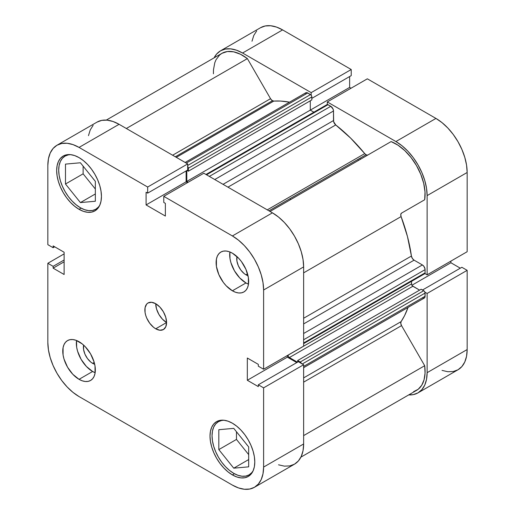 <?xml version="1.0" encoding="UTF-8"?>
<svg xmlns="http://www.w3.org/2000/svg" width="515" height="515" viewBox="0 0 515 515"><rect width="100%" height="100%" fill="white"/><g stroke="black" fill="none" stroke-linecap="round" stroke-linejoin="round"><path stroke-width="0.77" d="M233.752 473.343A30.707 17.729 60 0 1 213.693 446.286A30.707 17.729 60 0 1 218.399 421.682A30.707 17.729 60 0 1 224.012 420.246L221.688 420.465L218.399 421.682L215.701 423.922L213.693 427.096L212.457 431.087L212.038 435.742L212.457 440.872L213.693 446.286L215.701 451.777L218.399 457.14L221.688 462.155L225.441 466.642L229.516 470.42L233.752 473.343A30.707 17.729 60 0 0 249.106 474.869L245.816 476.085L242.063 476.233L237.988 475.306L233.752 473.343M80.411 207.751A30.707 17.729 60 0 1 60.352 180.694A30.707 17.729 60 0 1 65.057 156.084A30.707 17.729 60 0 1 70.671 154.648L68.347 154.867L65.057 156.084L62.36 158.324L60.352 161.504L59.116 165.495L58.697 170.143L59.116 175.274L60.352 180.694L62.36 186.185L65.057 191.541L68.347 196.563L72.1 201.043L76.175 204.822L80.411 207.751A30.707 17.729 60 0 0 95.764 209.27L92.475 210.487L88.722 210.635L84.647 209.714L80.411 207.751M92.623 363.345L94.219 362.425L92.623 363.345L90.82 362.103L87.498 358.594L84.949 354.185L83.572 349.543L83.63 345.121A13.049 7.532 60 0 0 92.623 363.345A13.049 7.532 60 0 0 94.683 364.266L92.623 363.345M245.964 274.81L247.561 273.896L245.964 274.81L244.168 273.568L240.84 270.06L238.291 265.65L236.913 261.015L236.971 256.586A13.049 7.532 60 0 0 245.964 274.81A13.049 7.532 60 0 0 248.024 275.731L245.964 274.81M245.964 282.96A23.027 13.293 -120 0 0 248.481 284.19L245.964 282.96L232.394 290.795L245.964 282.96A23.027 13.293 -120 0 1 229.877 251.964L229.993 258.607L230.92 262.669L234.454 270.806L239.733 277.933L245.964 282.96M232.394 253.187A23.027 13.293 60 0 1 247.438 273.484A23.027 13.293 60 0 1 243.91 291.934A23.027 13.293 60 0 1 232.394 290.795L235.574 292.269L238.625 292.964L241.445 292.848L243.91 291.934L245.938 290.254L247.438 287.872L248.365 284.885L248.365 277.546L245.938 269.364L241.445 261.581L238.625 258.221L232.394 253.187L229.22 251.719L226.162 251.024L223.349 251.133L220.884 252.047L218.856 253.728L217.349 256.11L216.422 259.103L216.422 266.442L218.856 274.624L223.349 282.407L226.162 285.767L232.394 290.795A23.027 13.293 60 0 1 217.349 270.504A23.027 13.293 60 0 1 220.884 252.047A23.027 13.293 60 0 1 232.394 253.187M92.623 371.495A23.027 13.293 -120 0 0 95.14 372.725L92.623 371.495L79.053 379.33L92.623 371.495A23.027 13.293 -120 0 1 76.535 340.499L76.651 347.142L77.578 351.204L81.106 359.341L86.391 366.468L92.623 371.495M79.053 341.722A23.027 13.293 60 0 1 94.097 362.019A23.027 13.293 60 0 1 90.569 380.469A23.027 13.293 60 0 1 79.053 379.33L82.233 380.804L85.284 381.499L88.097 381.383L90.569 380.469L92.591 378.789L94.097 376.407L95.024 373.414L95.024 366.081L94.097 362.019L90.569 353.876L85.284 346.75L82.233 343.917L75.879 340.248L72.821 339.559L70.008 339.668L67.536 340.582L65.514 342.263L64.008 344.644L63.081 347.638L63.081 354.977L64.008 359.039L67.536 367.176L72.821 374.302L79.053 379.33A23.027 13.293 60 0 1 64.008 359.039A23.027 13.293 60 0 1 67.536 340.582A23.027 13.293 60 0 1 79.053 341.722M155.723 328.795L166.583 322.525L165.753 317.253L163.403 311.826L159.882 307.075L155.723 303.721A15.353 8.864 60 0 1 165.753 317.253A15.353 8.864 60 0 1 163.403 329.555A15.353 8.864 60 0 1 155.723 328.795L159.882 330.237L163.403 329.555L165.753 326.845L166.583 322.525L155.723 328.795A15.353 8.864 60 0 1 145.694 315.264A15.353 8.864 60 0 1 148.05 302.962L146.698 304.082L145.076 307.667L145.076 312.56L145.694 315.264L146.698 318.013L149.691 323.201L153.605 327.334L155.723 328.795M232.394 474.914L234.441 473.729L232.394 474.914L236.765 476.935L240.962 477.894L244.837 477.74L248.23 476.478A31.666 18.282 60 0 1 232.394 474.914A31.666 18.282 60 0 1 211.71 447.007A31.666 18.282 60 0 1 216.564 421.637L213.776 423.948L211.71 427.218L210.435 431.338L210.004 436.128L210.435 441.426L211.71 447.007L213.776 452.672L216.564 458.202L219.957 463.371L223.825 468L228.029 471.894L232.394 474.914M232.394 423.201A31.666 18.282 60 0 1 253.084 451.108A31.666 18.282 60 0 1 248.23 476.478L251.011 474.173L253.084 470.897L254.359 466.783L254.783 461.987L254.359 456.696L253.084 451.108L251.011 445.443L248.23 439.919L244.837 434.744L240.962 430.115L236.765 426.22L232.394 423.201L228.029 421.18L223.825 420.227L219.957 420.382L216.564 421.637A31.666 18.282 60 0 1 232.394 423.201M79.053 209.315L81.1 208.137L79.053 209.315L83.424 211.343L87.621 212.296L91.49 212.141L94.889 210.886A31.666 18.282 60 0 1 79.053 209.315A31.666 18.282 60 0 1 58.369 181.415A31.666 18.282 60 0 1 63.223 156.039L60.435 158.35L58.369 161.626L57.094 165.74L56.663 170.536L57.094 175.827L58.369 181.415L60.435 187.08L63.223 192.604L66.615 197.779L70.484 202.401L74.688 206.296L79.053 209.315M79.053 157.609A31.666 18.282 60 0 1 99.743 185.509A31.666 18.282 60 0 1 94.889 210.886L97.67 208.575L99.743 205.298L101.011 201.185L101.442 196.389L101.011 191.097L99.743 185.509L97.67 179.844L94.889 174.321L91.49 169.145L87.621 164.523L83.424 160.629L79.053 157.609L74.688 155.582L70.484 154.629L66.615 154.783L63.223 156.039A31.666 18.282 60 0 1 79.053 157.609M247.696 445.713A13.049 7.532 60 0 1 245.925 443.512L247.863 445.893M94.348 180.115A13.049 7.532 60 0 1 92.584 177.913L94.522 180.302M278.518 464.807L284.37 466.139L289.765 465.921L294.496 464.17L298.378 460.951L301.262 456.387L303.039 450.651L303.638 443.962L263.609 467.079L263.609 387.853L303.638 364.742L303.638 443.962L303.638 364.742L298.346 361.685L303.638 364.742L263.609 387.853L263.609 467.079L263.004 473.761L261.234 479.497L258.343 484.061L254.468 487.287L249.736 489.038L244.342 489.25L238.484 487.917L232.394 485.098L79.053 396.569L72.963 392.359L67.111 386.926L61.716 380.482L56.985 373.266L53.103 365.566L50.219 357.668L48.442 349.885L47.843 342.507L47.843 263.281L53.135 266.339L53.135 268.154L64.124 274.501L64.124 252.253L53.135 245.906L53.135 247.721L47.843 244.664L47.843 165.444L48.442 158.755L50.219 153.019L53.103 148.455L56.985 145.236L61.716 143.485L67.111 143.267L72.963 144.599L79.053 147.419L147.663 187.035L147.663 193.144L146.093 192.237L146.093 204.931L165.36 216.055L165.36 203.361L163.783 202.453L163.783 196.344L203.818 173.227L272.429 212.843L232.394 235.954L163.783 196.344L232.394 235.954L238.484 240.164L244.342 245.591L249.736 252.041L254.468 259.251L258.343 266.95L261.234 274.849L263.004 282.632L263.609 290.009L263.609 369.236L258.311 366.184L258.311 364.363L247.322 358.015L247.322 380.27L258.311 386.617L258.311 384.795L263.609 387.853L258.311 384.795L298.346 361.685L258.311 384.795L258.311 386.617L247.322 380.27L287.357 357.159L287.357 355.524L287.357 357.159L296.769 362.592L287.357 357.159L247.322 380.27L247.322 358.015L258.311 364.363L258.311 366.184L263.609 369.236L263.609 290.009L303.638 266.899L303.039 259.521L301.262 251.738L298.378 243.84L294.496 236.14L289.765 228.924L284.37 222.48L278.518 217.047L272.429 212.843L203.818 173.227L163.783 196.344L163.783 202.453L165.36 203.361L165.36 216.055L146.093 204.931L186.121 181.814L186.121 170.941L186.121 181.814L187.531 182.632L186.121 181.814L146.093 204.931L146.093 192.237L147.663 193.144L187.698 170.034L187.698 163.924L119.087 124.308L112.997 121.489L107.139 120.156L101.745 120.375L97.013 122.126A44.142 25.486 -120 0 1 119.087 124.308L187.698 163.924L147.663 187.035L79.053 147.419L119.087 124.308L79.053 147.419A44.142 25.486 60 0 0 56.985 145.236L97.013 122.126M303.638 346.125L303.638 266.899L303.638 346.125L263.609 369.236L303.638 346.125M93.131 125.345L90.247 129.909L88.471 135.645M254.468 487.287L294.496 464.17A44.142 25.486 -120 0 0 303.638 443.962L263.609 467.079A44.142 25.486 60 0 1 254.468 487.287A44.142 25.486 60 0 1 232.394 485.098L79.053 396.569A44.142 25.486 60 0 1 47.843 342.507L47.843 263.281L53.135 266.339L64.124 259.991L53.135 266.339L53.135 268.154L64.124 261.807L53.135 268.154L64.124 274.501L64.124 252.253L53.135 245.906L53.135 247.721L54.706 246.814L53.135 247.721L47.843 244.664L47.843 165.444A44.142 25.486 60 0 1 56.985 145.236M155.723 303.721L151.571 302.279L148.05 302.962A15.353 8.864 60 0 1 155.723 303.721A15.353 8.864 -120 0 0 166.583 322.525L162.425 319.178L158.903 314.427L156.554 309L155.723 303.721M47.843 263.281L64.124 253.882L47.843 263.281M263.609 290.009L303.638 266.899A44.142 25.486 -120 0 0 272.429 212.843L232.394 235.954A44.142 25.486 60 0 1 263.609 290.009M147.663 187.035L187.698 163.924L187.698 170.034L147.663 193.144L147.663 187.035M83.127 166.152L83.127 173.825L95.339 189.018L83.127 173.825L83.127 166.152M236.469 431.75L236.469 439.424L248.681 454.616L236.469 439.424L236.469 431.75M99.813 205.125A30.707 17.729 60 0 1 95.764 209.27L98.462 207.03L99.813 205.131M80.411 202.582L95.339 201.249L95.339 181.344L80.411 162.772L65.482 164.111L65.482 184.01L83.127 173.825L65.482 184.01L80.411 202.582L95.339 193.962L80.411 202.582L95.339 201.249L95.339 181.344L80.411 162.772L65.482 164.111L65.482 184.01L80.411 202.582M253.161 470.723A30.707 17.729 60 0 1 249.106 474.869L251.803 472.628L253.155 470.723M248.681 446.943L233.752 428.371L218.824 429.703L218.824 449.608L236.469 439.424L218.824 449.608L233.752 468.18L248.681 459.56L233.752 468.18L248.681 466.841L248.681 446.943L233.752 428.371L218.824 429.703L218.824 449.608L233.752 468.18L248.681 466.841L248.681 446.943M360.526 159.238A120.903 69.802 -120 0 0 359.798 158.363A120.903 69.802 -120 0 1 360.526 159.238M357.764 159.534A120.903 69.802 60 0 1 358.492 160.416M220.504 50.831A44.142 25.486 60 0 0 214.105 57.847L216.622 54.049L220.504 50.831A44.142 25.486 60 0 1 242.571 53.013L282.606 29.902L351.217 69.512L311.182 92.629L242.571 53.013L311.182 92.629L311.182 95.198L311.182 92.629L351.217 69.512L282.606 29.902L276.516 27.083L270.658 25.75L265.264 25.962L260.532 27.713L220.504 50.831L225.235 49.08L230.63 48.861L236.482 50.193L242.571 53.013L282.606 29.902A44.142 25.486 -120 0 0 260.532 27.713M427.128 274.83L467.156 251.719L467.156 172.493L427.128 195.603L427.128 274.83L424.901 273.542L427.128 274.83L467.156 251.719L467.156 172.493L466.558 165.115L464.781 157.333L461.897 149.434L458.015 141.734L453.284 134.518L447.889 128.074L442.037 122.641L435.948 118.431L367.337 78.821L435.948 118.431L395.913 141.548L402.003 145.751L407.861 151.185L413.255 157.629L417.987 164.845L421.869 172.544L424.753 180.443L426.529 188.226L427.128 195.603L427.128 274.83M327.302 104.506L327.302 101.931L395.913 141.548L327.302 101.931L367.337 78.821L327.302 101.931L327.302 104.506M424.901 292.159L427.128 293.447L427.128 372.673L426.529 379.355L424.753 385.091L421.869 389.655L417.987 392.874L413.255 394.625L408.704 394.908A44.142 25.486 60 0 0 417.987 392.874A44.142 25.486 60 0 0 427.128 372.673L467.156 349.556L467.156 270.336L461.865 267.279L422.5 290.003L461.865 267.279L467.156 270.336L427.128 293.447L427.128 372.673L467.156 349.556L467.156 270.336L427.128 293.447L424.901 292.159M442.037 370.401L447.889 371.733L453.284 371.515L458.015 369.764L461.897 366.545L464.781 361.981L466.558 356.245L467.156 349.556A44.142 25.486 -120 0 1 458.015 369.764L417.987 392.874M460.294 268.186L450.876 262.747L450.876 261.118L450.876 262.747L411.916 285.239L450.876 262.747L460.294 268.186M351.05 88.226L349.64 87.408L349.64 76.535L349.64 87.408L310.288 110.126L349.64 87.408L351.05 88.226M351.217 75.628L351.217 69.512L351.217 75.628L311.845 98.352L351.217 75.628M256.657 30.939L253.766 35.503L251.996 41.239M435.948 118.431L395.913 141.548A44.142 25.486 60 0 1 427.128 195.603L467.156 172.493A44.142 25.486 -120 0 0 435.948 118.431M290.64 199.588A120.903 69.802 -120 0 0 289.913 198.706M367.549 155.099L366.043 154.758L268.933 210.822L366.043 154.758A3.837 2.215 -120 0 0 367.935 154.957M106.296 120.092L221.946 53.322A41.258 23.825 -120 0 1 247.38 58.601L126.33 128.493L247.38 58.601L270.53 98.693A3.837 2.215 -120 0 0 272.448 100.721L175.338 156.785L272.448 100.721A3.837 2.215 -120 0 0 273.768 101.088L176.31 157.352L273.768 101.088L271.92 100.354L270.53 98.693L247.38 58.601L240.466 54.236L233.675 51.835L227.379 51.519L221.946 53.322L219.641 54.989L216.036 59.727L214.787 62.74L213.474 69.821L213.429 73.8M205.981 174.482L327.038 104.59A1.918 1.107 -120 0 1 327.997 104.687L206.547 174.804L327.997 104.687L330.778 106.29L209.328 176.407L330.778 106.29A3.837 2.215 -120 0 1 333.495 110.989L214.755 179.542L333.495 110.989L333.495 120.562L223.047 184.331L333.495 120.562A3.837 2.215 -120 0 0 335.728 124.939L350.651 138.129L364.723 153.599A3.837 2.215 -120 0 0 366.043 154.758L364.723 153.599L267.272 209.863L364.723 153.599A132.419 76.452 -120 0 0 335.728 124.939L227.952 187.164L335.728 124.939L333.656 121.727L333.495 110.989L333.038 108.987L330.778 106.29L327.476 104.506L326.742 104.925M289.533 102.17A132.419 76.452 -120 0 0 273.768 101.088L280.669 101.062L289.533 102.17M303.638 377.888L401.088 321.624A132.419 76.452 -120 0 0 408.041 307.423L404.565 315.656L401.088 321.624A3.837 2.215 -120 0 0 401.546 325.622L400.773 323.394L401.088 321.624L303.638 377.888M303.638 318.257L411.414 256.032A132.419 76.452 -120 0 0 401.088 216.59L303.638 272.853L401.088 216.59L400.773 214.452L401.546 213.113L424.695 199.749L425.017 191.953L423.703 183.353L420.826 174.424L416.545 165.676L411.105 157.596L404.816 150.638L398.018 145.198L391.11 141.58L270.053 211.472L391.11 141.58A41.258 23.825 -120 0 1 424.695 199.749L401.546 213.113A3.837 2.215 -120 0 0 401.088 216.59L407.455 236.514L411.414 256.032A3.837 2.215 -120 0 0 414.086 260.159L412.348 258.421L411.414 256.032L303.638 318.257M413.597 391.658L418.18 389.276L421.721 385.272L424.045 379.832L425.049 373.208L424.695 365.714L401.546 325.622L424.695 365.714L303.638 435.606L424.695 365.714A41.258 23.825 -120 0 1 416.545 390.383L300.895 457.153M422.377 297.85L422.905 298.095M423.414 298.211L424.63 297.76L425.036 296.865L424.984 292.411L424.251 291.136L421.154 289.23L297.67 360.526L297.67 362.077L297.67 360.526L421.154 289.23L423.736 290.718L300.245 362.013L297.67 360.526L300.245 362.013L423.736 290.718A1.918 1.107 -120 0 1 425.087 293.067L302.292 363.963L425.087 293.067L425.087 296.28L303.638 366.403L425.087 296.28A3.837 2.215 -120 0 1 424.296 298.037L303.638 367.697M419.596 290.132L412.361 285.831L411.627 284.563L411.524 281.338L411.524 283.9L288.033 355.196L411.524 283.9A1.918 1.107 -120 0 0 412.876 286.256L289.391 357.545L288.432 356.535L288.033 355.196A1.918 1.107 60 0 0 289.391 357.545L297.451 362.2L289.391 357.545L412.876 286.256L419.596 290.132M424.695 273.735L425.087 272.853L425.036 269.004L423.884 266.339L422.377 264.942L414.086 260.159L422.377 264.942L303.638 333.495L422.377 264.942A3.837 2.215 -120 0 1 425.087 269.641L425.087 272.853L303.638 342.977L425.087 272.853A1.918 1.107 -120 0 1 424.695 273.735L303.638 343.627M313.867 112.193L310.288 110.126L310.288 100.805L310.288 110.126L313.867 112.193M185.136 162.444L305.788 92.784A3.837 2.215 -120 0 1 307.713 92.97L186.256 163.094L307.713 92.97L310.494 94.58A1.918 1.107 -120 0 1 311.845 96.929L188.361 168.225L188.361 171.199L188.361 168.225L311.845 96.929L311.845 99.904L188.361 171.199L187.016 170.426L188.361 171.199L311.845 99.904L311.742 96.266L311.009 94.998L307.178 92.726L306.2 92.629L305.202 93.46M301.5 363.706L300.245 362.013A1.918 1.107 60 0 1 301.41 363.455M188.213 182.239L186.797 181.422L186.797 170.549L186.797 181.422L310.288 110.126L186.797 181.422L188.213 182.239M187.698 166.493A1.918 1.107 60 0 1 188.361 168.225L187.524 166.293M303.638 382.149L401.546 325.622L303.638 382.149M270.53 98.693L172.622 155.221L270.53 98.693M303.638 323.922L414.086 260.159L303.638 323.922M303.638 339.765L425.087 269.641L303.638 339.765M310.494 94.58L187.698 165.476L310.494 94.58M220.909 420.234L218.399 421.682M67.568 154.635L65.057 156.084M98.275 207.822L95.764 209.27M251.616 473.414L249.106 474.869"/></g></svg>
